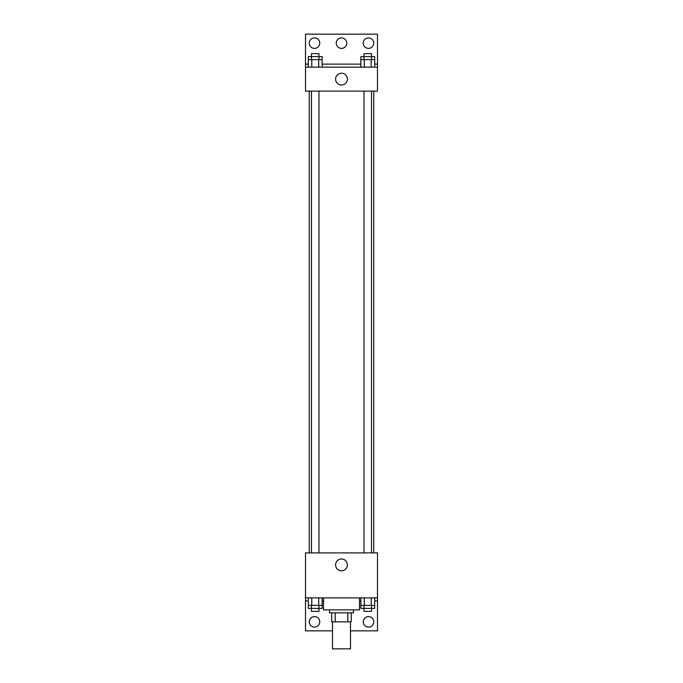 <?xml version="1.0" encoding="UTF-8"?>
<svg xmlns="http://www.w3.org/2000/svg" width="683" height="683" viewBox="0 0 683 683"><rect width="100%" height="100%" fill="white"/><g stroke="black" fill="none" stroke-linecap="round" stroke-linejoin="round"><path stroke-width="1.02" d="M332.501 621.863L332.501 648.85L350.499 648.85L350.499 621.863M347.809 612.864L347.809 621.863L331.759 621.863L331.759 612.864M347.809 621.863L351.241 621.863L351.241 612.864L351.241 621.863M353.495 609.868L353.495 612.864L329.505 612.864L329.505 609.868M335.191 612.864L335.191 621.863M323.511 597.873L323.511 609.868L359.489 609.868L359.489 597.873M305.514 597.873L305.514 552.897L377.486 552.897L377.486 597.873L305.514 597.873L305.514 630.861L332.501 630.861M377.486 597.873L377.486 630.861L350.499 630.861M335.601 564.892A5.899 5.899 0 0 1 344.445 559.787A5.899 5.899 0 0 1 344.445 569.998A5.899 5.899 0 0 1 335.601 564.892M377.486 600.869L374.694 600.869M360.846 600.869L359.489 600.869M323.511 600.869L322.154 600.869M308.306 600.869L305.514 600.869M363.236 621.863A5.251 5.251 0 0 1 371.108 617.321A5.251 5.251 0 0 1 371.108 626.405A5.251 5.251 0 0 1 363.236 621.863M309.262 621.863A5.251 5.251 0 0 1 317.134 617.321A5.251 5.251 0 0 1 317.134 626.405A5.251 5.251 0 0 1 309.262 621.863M373.763 91.121L373.763 552.897M371.518 552.897L371.518 91.121M318.978 91.121L318.978 552.897M377.486 91.121L305.514 91.121L305.514 34.15L377.486 34.15L377.486 91.121M377.486 67.13L305.514 67.13M335.601 79.126A5.899 5.899 0 0 1 344.445 74.02A5.899 5.899 0 0 1 344.445 84.231A5.899 5.899 0 0 1 335.601 79.126M305.514 64.134L308.306 64.134M322.154 64.134L360.846 64.134M374.694 64.134L377.486 64.134M336.249 43.149A5.251 5.251 0 0 1 344.121 38.598A5.251 5.251 0 0 1 344.121 47.69A5.251 5.251 0 0 1 336.249 43.149M319.764 43.149A5.251 5.251 0 0 1 311.892 47.69A5.251 5.251 0 0 1 311.892 38.598A5.251 5.251 0 0 1 319.764 43.149M373.738 43.149A5.251 5.251 0 0 1 365.866 47.69A5.251 5.251 0 0 1 365.866 38.598A5.251 5.251 0 0 1 373.738 43.149M371.518 59.634L371.518 53.641L364.022 53.641L364.022 56.638L374.694 56.638L374.694 59.634L360.846 59.634L360.846 67.13M374.694 59.634L374.694 67.13M371.228 59.634L371.228 67.13M364.304 59.634L364.304 67.13M318.978 59.634L318.978 53.641L311.482 53.641L311.482 56.638L322.154 56.638L322.154 59.634L308.306 59.634L308.306 67.13M322.154 59.634L322.154 67.13M318.696 59.634L318.696 67.13M311.772 59.634L311.772 67.13M364.022 59.634L364.022 56.638L360.846 56.638L360.846 59.634M311.482 59.634L311.482 56.638L308.306 56.638L308.306 59.634M374.694 597.873L374.694 605.369L360.846 605.369L360.846 608.374L371.518 608.374L371.518 611.37L364.022 611.37L364.022 605.369M360.846 597.873L360.846 605.369M371.228 597.873L371.228 605.369M364.304 597.873L364.304 605.369M371.518 605.369L371.518 608.374L374.694 608.374L374.694 605.369M322.154 597.873L322.154 605.369L308.306 605.369L308.306 608.374L318.978 608.374L318.978 611.37L311.482 611.37L311.482 605.369M308.306 597.873L308.306 605.369M318.696 597.873L318.696 605.369M311.772 597.873L311.772 605.369M318.978 605.369L318.978 608.374L322.154 608.374L322.154 605.369M309.237 91.121L309.237 552.897M364.022 552.897L364.022 91.121M311.482 91.121L311.482 552.897"/></g></svg>
